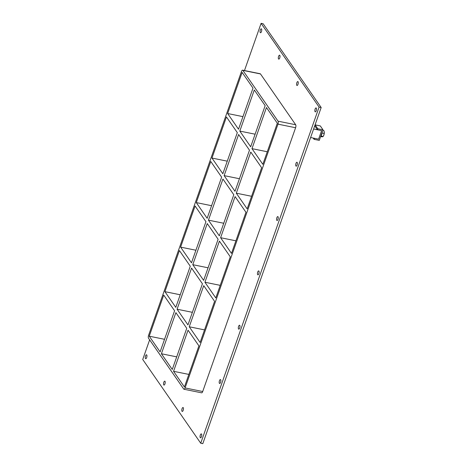 <?xml version="1.0" encoding="UTF-8"?>
<svg xmlns="http://www.w3.org/2000/svg" width="467" height="467" viewBox="0 0 467 467"><rect width="100%" height="100%" fill="white"/><g stroke="black" fill="none" stroke-linecap="round" stroke-linejoin="round"><path stroke-width="0.7" d="M316.311 108.099A2.002 0.765 101.5 0 1 316.352 110.381A2.002 0.765 101.5 0 1 315.283 111.852A2.002 0.765 101.5 0 1 315.05 111.677A2.002 0.765 101.5 0 1 315.015 109.395A2.002 0.765 101.5 0 1 316.083 107.924A2.002 0.765 101.5 0 1 316.311 108.099M183.262 407.685A2.002 0.765 101.5 0 1 183.297 409.968A2.002 0.765 101.5 0 1 182.235 411.445A2.002 0.765 101.5 0 1 182.002 411.269A2.002 0.765 101.5 0 1 181.967 408.987A2.002 0.765 101.5 0 1 183.029 407.516A2.002 0.765 101.5 0 1 183.262 407.685M298.051 81.731A2.002 0.765 101.5 0 1 298.086 84.013A2.002 0.765 101.5 0 1 297.024 85.484A2.002 0.765 101.5 0 1 296.79 85.309A2.002 0.765 101.5 0 1 296.755 83.027A2.002 0.765 101.5 0 1 297.818 81.556A2.002 0.765 101.5 0 1 298.051 81.731M165.003 381.317A2.002 0.765 101.5 0 1 165.038 383.6A2.002 0.765 101.5 0 1 163.97 385.077A2.002 0.765 101.5 0 1 163.736 384.901A2.002 0.765 101.5 0 1 163.701 382.619A2.002 0.765 101.5 0 1 164.769 381.148A2.002 0.765 101.5 0 1 165.003 381.317M279.791 55.363A2.002 0.765 101.5 0 1 279.826 57.645A2.002 0.765 101.5 0 1 278.758 59.116A2.002 0.765 101.5 0 1 278.525 58.941A2.002 0.765 101.5 0 1 278.49 56.659A2.002 0.765 101.5 0 1 279.558 55.188A2.002 0.765 101.5 0 1 279.791 55.363M297.181 162.423A2.002 0.765 101.5 0 1 297.216 164.705A2.002 0.765 101.5 0 1 296.154 166.176A2.002 0.765 101.5 0 1 295.92 166.007A2.002 0.765 101.5 0 1 295.885 163.724A2.002 0.765 101.5 0 1 296.948 162.253A2.002 0.765 101.5 0 1 297.181 162.423M278.052 216.752A2.002 0.765 101.5 0 1 278.087 219.035A2.002 0.765 101.5 0 1 277.019 220.506A2.002 0.765 101.5 0 1 276.791 220.331A2.002 0.765 101.5 0 1 276.756 218.048A2.002 0.765 101.5 0 1 277.818 216.577A2.002 0.765 101.5 0 1 278.052 216.752M258.922 271.076A2.002 0.765 101.5 0 1 258.957 273.358A2.002 0.765 101.5 0 1 257.889 274.829A2.002 0.765 101.5 0 1 257.656 274.66A2.002 0.765 101.5 0 1 257.621 272.378A2.002 0.765 101.5 0 1 258.689 270.907A2.002 0.765 101.5 0 1 258.922 271.076M239.787 325.406A2.002 0.765 101.5 0 1 239.822 327.688A2.002 0.765 101.5 0 1 238.76 329.159A2.002 0.765 101.5 0 1 238.526 328.984A2.002 0.765 101.5 0 1 238.491 326.702A2.002 0.765 101.5 0 1 239.553 325.23A2.002 0.765 101.5 0 1 239.787 325.406M220.657 379.729A2.002 0.765 101.5 0 1 220.693 382.012A2.002 0.765 101.5 0 1 219.624 383.483A2.002 0.765 101.5 0 1 219.397 383.314A2.002 0.765 101.5 0 1 219.362 381.031A2.002 0.765 101.5 0 1 220.424 379.56A2.002 0.765 101.5 0 1 220.657 379.729M201.528 434.053A2.002 0.765 101.5 0 1 201.563 436.341A2.002 0.765 101.5 0 1 200.495 437.812A2.002 0.765 101.5 0 1 200.261 437.637A2.002 0.765 101.5 0 1 200.226 435.355A2.002 0.765 101.5 0 1 201.295 433.884A2.002 0.765 101.5 0 1 201.528 434.053M261.526 28.995A2.002 0.765 101.5 0 1 261.561 31.277A2.002 0.765 101.5 0 1 260.498 32.748A2.002 0.765 101.5 0 1 260.265 32.573A2.002 0.765 101.5 0 1 260.23 30.291A2.002 0.765 101.5 0 1 261.292 28.82A2.002 0.765 101.5 0 1 261.526 28.995M146.737 354.949A2.002 0.765 101.5 0 1 146.772 357.232A2.002 0.765 101.5 0 1 145.71 358.709A2.002 0.765 101.5 0 1 145.476 358.533A2.002 0.765 101.5 0 1 145.441 356.251A2.002 0.765 101.5 0 1 146.504 354.78A2.002 0.765 101.5 0 1 146.737 354.949M255.116 134.198L239.81 131.087L254.293 89.968L265.163 105.659L250.68 146.784L239.81 131.087M239.431 178.733L224.131 175.621L238.614 134.502L249.483 150.193L235 191.312L224.131 175.621M223.751 223.261L208.445 220.155L222.928 179.03L233.798 194.727L219.315 235.847L208.445 220.155M208.066 267.795L192.766 264.684L207.249 223.565L218.118 239.262L203.635 280.381L192.766 264.684M161.401 353.752L175.884 312.633L186.753 328.324L172.27 369.444L161.401 353.752L176.701 356.858M192.386 312.33L177.081 309.218L191.563 268.099L202.433 283.79L187.95 324.909L177.081 309.218M227.651 113.528L242.134 72.408L253.003 88.105L238.52 129.225L227.651 113.528L242.951 116.639M174.588 310.765L160.111 351.884L149.242 336.193L163.719 295.074L174.588 310.765M211.971 158.062L226.448 116.943L237.318 132.634L222.841 173.753L211.971 158.062L227.271 161.173M196.286 202.596L210.769 161.477L221.638 177.168L207.155 218.287L196.286 202.596L211.586 205.708M180.606 247.131L195.083 206.005L205.953 221.702L191.476 262.822L180.606 247.131L195.907 250.236M164.921 291.659L179.404 250.54L190.273 266.237L175.79 307.356L164.921 291.659L180.221 294.77M164.542 339.305L149.242 336.193M295.675 124.753L278.046 121.169A2.288 0.87 101.5 0 1 277.97 124.152L295.599 127.736A2.288 0.87 -78.5 0 0 295.675 124.753L260.487 73.944A2.288 0.87 -78.5 0 0 260.218 73.751L242.589 70.167A2.288 0.87 101.5 0 1 242.852 70.359L260.487 73.944M278.046 121.169L242.852 70.359M183.975 389.244L201.604 392.829A2.288 0.87 -78.5 0 0 202.707 391.521L185.078 387.937A2.288 0.87 101.5 0 1 183.975 389.244A2.288 0.87 101.5 0 1 183.712 389.052L148.518 338.242A2.288 0.87 101.5 0 1 148.594 335.259L241.486 71.474A2.288 0.87 101.5 0 1 242.589 70.167M185.078 387.937L277.97 124.152M266.453 107.527L277.322 123.218L262.845 164.337L251.976 148.646L266.453 107.527M247.16 208.872L236.29 193.18L250.773 152.061L261.643 167.752L247.16 208.872M231.48 253.406L220.611 237.709L235.088 196.589L245.957 212.287L231.48 253.406M215.795 297.94L204.925 282.243L219.408 241.124L230.278 256.815L215.795 297.94M200.115 342.469L189.246 326.777L203.723 285.658L214.592 301.349L200.115 342.469M198.913 345.884L184.43 387.003L173.561 371.312L188.043 330.187L198.913 345.884M189.246 326.777L204.546 329.889M204.925 282.243L220.226 285.355M220.611 237.709L235.911 240.82M236.29 193.18L251.59 196.286M188.861 374.417L173.561 371.312M267.276 151.757L251.976 148.646M149.638 339.853L142.727 359.479L200.728 443.23L319.101 107.101L261.094 23.35L244.475 70.552M202.707 391.521L295.599 127.736M200.728 443.23L202.806 443.65L321.173 107.521L263.166 23.77L261.094 23.35M321.173 107.521L319.101 107.101M314.705 125.886L315.126 124.87L317.817 128.758L317.455 129.779L321.605 130.626L318.599 139.154L314.449 138.314L314.093 139.335L319.276 140.386L323.001 129.808L317.817 128.758M314.764 125.897L317.455 129.779M315.126 124.87L320.309 125.927L323.001 129.808M313.205 138.057L314.093 139.335M322.072 132.453A3.818 1.454 101.5 0 1 320.607 136.609M322.796 130.392L323.87 130.608L324.244 131.869A3.053 1.162 -78.5 0 1 324.273 132.056L324.18 133.428L322.107 133.007L321.915 133.562M320.578 136.697L322.615 136.796L323.397 136.072A3.053 1.162 -78.5 0 0 323.864 135.068L324.18 133.428M321.074 135.944L323.071 136.58L323.864 135.068M322.061 132.564L322.107 133.007M323.876 135.039A3.053 1.162 -78.5 0 0 324.273 132.079M313.608 128.997L321.605 130.626L318.599 139.154L310.608 137.531"/></g></svg>

